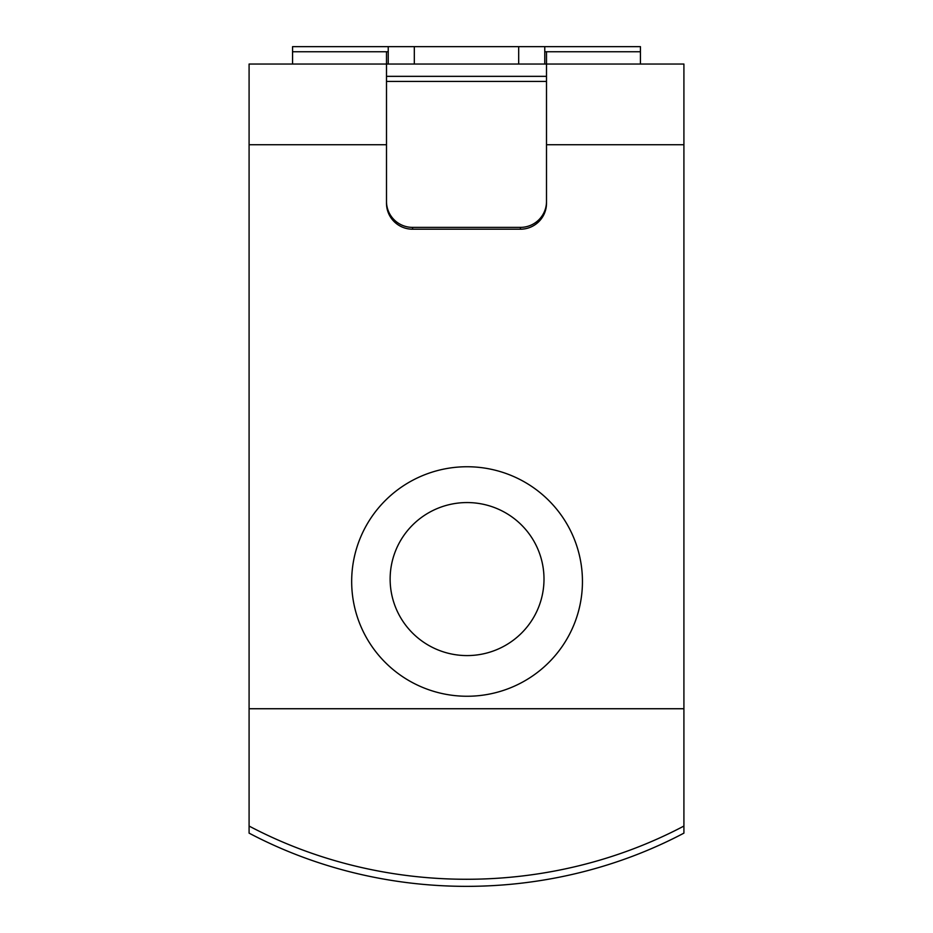 <?xml version="1.0" encoding="UTF-8"?>
<svg xmlns="http://www.w3.org/2000/svg" width="933" height="933" viewBox="0 0 933 933"><rect width="100%" height="100%" fill="white"/><g stroke="black" fill="none" stroke-linecap="round" stroke-linejoin="round"><path stroke-width="1.4" d="M543.997 579.078A76.926 76.506 0 0 1 467.06 655.584A76.926 76.506 0 0 1 390.134 579.078A76.926 76.506 0 0 1 467.06 502.56A76.926 76.506 0 0 1 543.997 579.078M386.495 201.435A26.089 25.949 180 0 0 412.584 227.384L412.584 229.203A26.089 25.949 0 0 1 386.495 203.254L386.495 144.732L249.088 144.732L249.088 833.134A434.836 397.236 180 0 0 683.912 833.134L683.912 826.055A434.836 397.236 180 0 1 249.088 826.055M640.435 64.039L640.435 46.65L544.767 46.65L544.767 64.039L683.912 64.039L683.912 144.732L546.505 144.732L546.505 203.254A26.089 25.949 0 0 1 520.416 229.203L520.416 227.384L412.584 227.384M520.416 227.384A26.089 25.949 180 0 0 546.505 201.435M520.416 229.203L412.584 229.203M683.912 144.732L683.912 708.742L249.088 708.742M544.767 51.747L546.505 51.747L546.505 144.732M386.495 81.439L546.505 81.439M386.495 144.732L386.495 64.039L249.088 64.039L249.088 144.732M388.233 64.039L388.233 46.65L414.322 46.65L414.322 64.039L386.495 64.039L386.495 51.747L292.565 51.747L292.565 64.039M292.565 51.747L292.565 46.65L388.233 46.65M683.912 708.742L683.912 826.055M386.495 51.747L388.233 51.747M414.322 46.65L544.767 46.65M414.322 64.039L518.678 64.039L518.678 46.65M544.767 64.039L518.678 64.039M467.06 466.745A115.389 114.759 0 0 1 582.449 581.492A115.389 114.759 0 0 1 467.06 696.251A115.389 114.759 0 0 1 351.671 581.492A115.389 114.759 0 0 1 467.06 466.745M640.435 51.747L546.505 51.747M546.505 76.343L386.495 76.343"/></g></svg>
